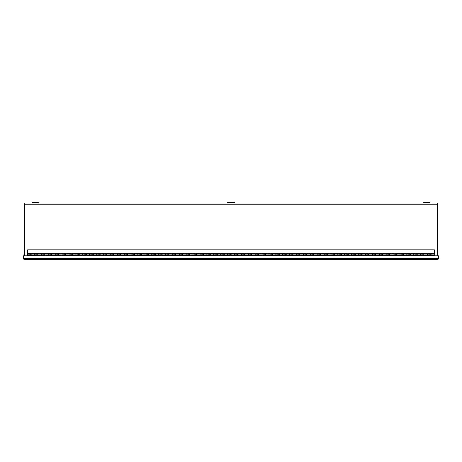 <?xml version="1.0" encoding="UTF-8"?>
<svg xmlns="http://www.w3.org/2000/svg" width="462" height="462" viewBox="0 0 462 462"><rect width="100%" height="100%" fill="white"/><g stroke="black" fill="none" stroke-linecap="round" stroke-linejoin="round"><path stroke-width="0.69" d="M24.688 255.804L24.688 203.032L430.064 203.032L430.064 202.316L430.064 203.032L437.312 203.032L437.312 255.804M24.18 255.804L24.18 203.54L24.688 203.54M437.312 203.54L437.82 203.54L437.82 255.804M438.294 258.529L438.294 255.804L434.378 255.804L434.378 255.37L27.622 255.37L27.622 255.804L23.706 255.804L23.706 258.529L438.294 258.529L437.745 259.684L438.9 258.529L438.9 255.804L438.392 255.804L438.392 258.529L438.9 258.529M24.255 259.176L23.608 258.529L23.608 255.804L23.1 255.804L23.1 258.529L24.255 259.684L437.745 259.684L24.255 259.684L23.706 258.529M437.745 259.176L438.392 258.529M23.608 258.529L23.1 258.529M27.622 253.153L31.173 253.292L31.173 254.943L34.517 254.943L34.517 253.292L38.069 253.292L38.069 254.943L41.413 254.943L41.413 253.292L44.964 253.292L44.964 254.943L48.308 254.943L48.308 253.292L51.859 253.292L51.859 254.943L55.203 254.943L55.203 253.292L58.749 253.292L58.749 254.943L62.093 254.943L62.093 253.292L65.644 253.292L65.644 254.943L68.988 254.943L68.988 253.292L72.54 253.292L72.54 254.943L75.883 254.943L75.883 253.292L79.435 253.292L79.435 254.943L82.779 254.943L82.779 253.292L86.325 253.292L86.325 254.943L89.668 254.943L89.668 253.292L93.22 253.292L93.22 254.943L96.564 254.943L96.564 253.292L100.115 253.292L100.115 254.943L103.459 254.943L103.459 253.292L107.011 253.292L107.011 254.943L110.354 254.943L110.354 253.292L113.906 253.292L113.906 254.943L117.25 254.943L117.25 253.292L120.796 253.292L120.796 254.943L124.139 254.943L124.139 253.292L127.691 253.292L127.691 254.943L131.035 254.943L131.035 253.292L134.586 253.292L134.586 254.943L137.93 254.943L137.93 253.292L141.482 253.292L141.482 254.943L144.825 254.943L144.825 253.292L148.377 253.292L148.377 254.943L151.721 254.943L151.721 253.292L155.267 253.292L155.267 254.943L158.61 254.943L158.61 253.292L162.162 253.292L162.162 254.943L165.506 254.943L165.506 253.292L169.057 253.292L169.057 254.943L172.401 254.943L172.401 253.292L175.953 253.292L175.953 254.943L179.296 254.943L179.296 253.292L182.842 253.292L182.842 254.943L186.186 254.943L186.186 253.292L189.738 253.292L189.738 254.943L193.081 254.943L193.081 253.292L196.633 253.292L196.633 254.943L199.977 254.943L199.977 253.292L203.528 253.292L203.528 254.943L206.872 254.943L206.872 253.292L210.424 253.292L210.424 254.943L213.767 254.943L213.767 253.292L217.313 253.292L217.313 254.943L220.657 254.943L220.657 253.292L224.209 253.292L224.209 254.943L227.552 254.943L227.552 253.292L231.104 253.292L231.104 254.943L234.448 254.943L234.448 253.292L237.999 253.292L237.999 254.943L241.343 254.943L241.343 253.292L244.889 253.292L244.889 254.943L248.233 254.943L248.233 253.292L251.784 253.292L251.784 254.943L255.128 254.943L255.128 253.292L258.68 253.292L258.68 254.943L262.023 254.943L262.023 253.292L265.575 253.292L265.575 254.943L268.919 254.943L268.919 253.292L272.47 253.292L272.47 254.943L275.814 254.943L275.814 253.292L279.36 253.292L279.36 254.943L282.704 254.943L282.704 253.292L286.255 253.292L286.255 254.943L289.599 254.943L289.599 253.292L293.151 253.292L293.151 254.943L296.494 254.943L296.494 253.292L300.046 253.292L300.046 254.943L303.39 254.943L303.39 253.292L306.941 253.292L306.941 254.943L310.279 254.943L310.279 253.292L313.831 253.292L313.831 254.943L317.175 254.943L317.175 253.292L320.726 253.292L320.726 254.943L324.07 254.943L324.07 253.292L327.622 253.292L327.622 254.943L330.965 254.943L330.965 253.292L334.517 253.292L334.517 254.943L337.861 254.943L337.861 253.292L341.406 253.292L341.406 254.943L344.75 254.943L344.75 253.292L348.302 253.292L348.302 254.943L351.646 254.943L351.646 253.292L355.197 253.292L355.197 254.943L358.541 254.943L358.541 253.292L362.093 253.292L362.093 254.943L365.436 254.943L365.436 253.292L368.988 253.292L368.988 254.943L372.332 254.943L372.332 253.292L375.877 253.292L375.877 254.943L379.221 254.943L379.221 253.292L382.773 253.292L382.773 254.943L386.117 254.943L386.117 253.292L389.668 253.292L389.668 254.943L393.012 254.943L393.012 253.292L396.563 253.292L396.563 254.943L399.907 254.943L399.907 253.292L403.453 253.292L403.453 254.943L406.797 254.943L406.797 253.292L410.348 253.292L410.348 254.943L413.692 254.943L413.692 253.292L417.244 253.292L417.244 254.943L420.587 254.943L420.587 253.292L424.139 253.292L424.139 254.943L427.483 254.943L427.483 253.292L431.034 253.292L431.034 254.943L434.378 254.943L434.378 249.913L27.622 249.913L27.622 253.153L434.378 253.153M431.034 253.719L434.378 253.563M424.139 253.719L427.483 253.563M417.244 253.719L420.587 253.563M410.348 253.719L413.692 253.563M403.453 253.719L406.797 253.563M396.563 253.719L399.907 253.563M389.668 253.719L393.012 253.563M382.773 253.719L386.117 253.563M375.877 253.719L379.221 253.563M368.988 253.719L372.332 253.563M362.093 253.719L365.436 253.563M355.197 253.719L358.541 253.563M348.302 253.719L351.646 253.563M341.406 253.719L344.75 253.563M334.517 253.719L337.861 253.563M327.622 253.719L330.965 253.563M320.726 253.719L324.07 253.563M313.831 253.719L317.175 253.563M306.941 253.719L310.279 253.563M300.046 253.719L303.39 253.563M293.151 253.719L296.494 253.563M286.255 253.719L289.599 253.563M279.36 253.719L282.704 253.563M272.47 253.719L275.814 253.563M265.575 253.719L268.919 253.563M258.68 253.719L262.023 253.563M251.784 253.719L255.128 253.563M244.889 253.719L248.233 253.563M237.999 253.719L241.343 253.563M231.104 253.719L234.448 253.563M224.209 253.719L227.552 253.563M217.313 253.719L220.657 253.563M210.424 253.719L213.767 253.563M203.528 253.719L206.872 253.563M196.633 253.719L199.977 253.563M189.738 253.719L193.081 253.563M182.842 253.719L186.186 253.563M175.953 253.719L179.296 253.563M169.057 253.719L172.401 253.563M162.162 253.719L165.506 253.563M155.267 253.719L158.61 253.563M148.377 253.719L151.721 253.563M141.482 253.719L144.825 253.563M134.586 253.719L137.93 253.563M127.691 253.719L131.035 253.563M120.796 253.719L124.139 253.563M113.906 253.719L117.25 253.563M107.011 253.719L110.354 253.563M100.115 253.719L103.459 253.563M93.22 253.719L96.564 253.563M86.325 253.719L89.668 253.563M79.435 253.719L82.779 253.563M72.54 253.719L75.883 253.563M65.644 253.719L68.988 253.563M58.749 253.719L62.093 253.563M51.859 253.719L55.203 253.563M44.964 253.719L48.308 253.563M38.069 253.719L41.413 253.563M31.173 253.719L34.517 253.563M434.378 255.37L430.879 255.22L430.879 253.563L427.535 253.563L427.535 255.22L423.983 255.22L423.983 253.563L420.639 253.563L420.639 255.22L417.088 255.22L417.088 253.563L413.744 253.563L413.744 255.22L410.192 255.22L410.192 253.563L406.849 253.563L406.849 255.22L403.303 255.22L403.303 253.563L399.959 253.563L399.959 255.22L396.408 255.22L396.408 253.563L393.064 253.563L393.064 255.22L389.512 255.22L389.512 253.563L386.168 253.563L386.168 255.22L382.617 255.22L382.617 253.563L379.273 253.563L379.273 255.22L375.722 255.22L375.722 253.563L372.378 253.563L372.378 255.22L368.832 255.22L368.832 253.563L365.488 253.563L365.488 255.22L361.937 255.22L361.937 253.563L358.593 253.563L358.593 255.22L355.041 255.22L355.041 253.563L351.697 253.563L351.697 255.22L348.146 255.22L348.146 253.563L344.802 253.563L344.802 255.22L341.256 255.22L341.256 253.563L337.913 253.563L337.913 255.22L334.361 255.22L334.361 253.563L331.017 253.563L331.017 255.22L327.466 255.22L327.466 253.563L324.122 253.563L324.122 255.22L320.57 255.22L320.57 253.563L317.227 253.563L317.227 255.22L313.675 255.22L313.675 253.563L310.331 253.563L310.331 255.22L306.785 255.22L306.785 253.563L303.442 253.563L303.442 255.22L299.89 255.22L299.89 253.563L296.546 253.563L296.546 255.22L292.995 255.22L292.995 253.563L289.651 253.563L289.651 255.22L286.099 255.22L286.099 253.563L282.756 253.563L282.756 255.22L279.21 255.22L279.21 253.563L275.866 253.563L275.866 255.22L272.314 255.22L272.314 253.563L268.971 253.563L268.971 255.22L265.419 255.22L265.419 253.563L262.075 253.563L262.075 255.22L258.524 255.22L258.524 253.563L255.18 253.563L255.18 255.22L251.628 255.22L251.628 253.563L248.285 253.563L248.285 255.22L244.739 255.22L244.739 253.563L241.395 253.563L241.395 255.22L237.843 255.22L237.843 253.563L234.5 253.563L234.5 255.22L230.948 255.22L230.948 253.563L227.604 253.563L227.604 255.22L224.053 255.22L224.053 253.563L220.709 253.563L220.709 255.22L217.157 255.22L217.157 253.563L213.814 253.563L213.814 255.22L210.268 255.22L210.268 253.563L206.924 253.563L206.924 255.22L203.372 255.22L203.372 253.563L200.029 253.563L200.029 255.22L196.477 255.22L196.477 253.563L193.133 253.563L193.133 255.22L189.582 255.22L189.582 253.563L186.238 253.563L186.238 255.22L182.692 255.22L182.692 253.563L179.348 253.563L179.348 255.22L175.797 255.22L175.797 253.563L172.453 253.563L172.453 255.22L168.901 255.22L168.901 253.563L165.558 253.563L165.558 255.22L162.006 255.22L162.006 253.563L158.662 253.563L158.662 255.22L155.111 255.22L155.111 253.563L151.767 253.563L151.767 255.22L148.221 255.22L148.221 253.563L144.877 253.563L144.877 255.22L141.326 255.22L141.326 253.563L137.982 253.563L137.982 255.22L134.43 255.22L134.43 253.563L131.087 253.563L131.087 255.22L127.535 255.22L127.535 253.563L124.191 253.563L124.191 255.22L120.646 255.22L120.646 253.563L117.302 253.563L117.302 255.22L113.75 255.22L113.75 253.563L110.406 253.563L110.406 255.22L106.855 255.22L106.855 253.563L103.511 253.563L103.511 255.22L99.959 255.22L99.959 253.563L96.616 253.563L96.616 255.22L93.064 255.22L93.064 253.563L89.72 253.563L89.72 255.22L86.175 255.22L86.175 253.563L82.831 253.563L82.831 255.22L79.279 255.22L79.279 253.563L75.935 253.563L75.935 255.22L72.384 255.22L72.384 253.563L69.04 253.563L69.04 255.22L65.489 255.22L65.489 253.563L62.145 253.563L62.145 255.22L58.593 255.22L58.593 253.563L55.255 253.563L55.255 255.22L51.704 255.22L51.704 253.563L48.36 253.563L48.36 255.22L44.808 255.22L44.808 253.563L41.465 253.563L41.465 255.22L37.913 255.22L37.913 253.563L34.569 253.563L34.569 255.22L31.018 255.22L31.018 253.563L27.622 253.563L27.622 255.37M31.018 254.816L27.622 254.943M37.913 254.816L34.569 254.943M44.808 254.816L41.465 254.943M51.704 254.816L48.36 254.943M58.593 254.816L55.255 254.943M65.489 254.816L62.145 254.943M72.384 254.816L69.04 254.943M79.279 254.816L75.935 254.943M86.175 254.816L82.831 254.943M93.064 254.816L89.72 254.943M99.959 254.816L96.616 254.943M106.855 254.816L103.511 254.943M113.75 254.816L110.406 254.943M120.646 254.816L117.302 254.943M127.535 254.816L124.191 254.943M134.43 254.816L131.087 254.943M141.326 254.816L137.982 254.943M148.221 254.816L144.877 254.943M155.111 254.816L151.767 254.943M162.006 254.816L158.662 254.943M168.901 254.816L165.558 254.943M175.797 254.816L172.453 254.943M182.692 254.816L179.348 254.943M189.582 254.816L186.238 254.943M196.477 254.816L193.133 254.943M203.372 254.816L200.029 254.943M210.268 254.816L206.924 254.943M217.157 254.816L213.814 254.943M224.053 254.816L220.709 254.943M230.948 254.816L227.604 254.943M237.843 254.816L234.5 254.943M244.739 254.816L241.395 254.943M251.628 254.816L248.285 254.943M258.524 254.816L255.18 254.943M265.419 254.816L262.075 254.943M272.314 254.816L268.971 254.943M279.21 254.816L275.866 254.943M286.099 254.816L282.756 254.943M292.995 254.816L289.651 254.943M299.89 254.816L296.546 254.943M306.785 254.816L303.442 254.943M313.675 254.816L310.331 254.943M320.57 254.816L317.227 254.943M327.466 254.816L324.122 254.943M334.361 254.816L331.017 254.943M341.256 254.816L337.913 254.943M348.146 254.816L344.802 254.943M355.041 254.816L351.697 254.943M361.937 254.816L358.593 254.943M368.832 254.816L365.488 254.943M375.722 254.816L372.378 254.943M382.617 254.816L379.273 254.943M389.512 254.816L386.168 254.943M396.408 254.816L393.064 254.943M403.303 254.816L399.959 254.943M410.192 254.816L406.849 254.943M417.088 254.816L413.744 254.943M423.983 254.816L420.639 254.943M430.879 254.816L427.535 254.943M38.825 203.032L38.825 202.316L31.936 202.316L31.936 203.032M234.448 203.032L234.448 202.316L227.552 202.316L227.552 203.032M423.175 202.316L423.175 203.032L423.175 202.316L430.064 202.316M437.312 204.187L24.688 204.187"/></g></svg>
